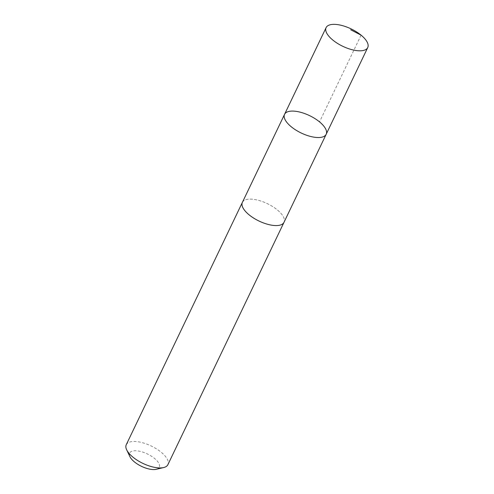 <?xml version="1.0" encoding="UTF-8"?>
<svg xmlns="http://www.w3.org/2000/svg" width="494" height="494" viewBox="0 0 494 494"><rect width="100%" height="100%" fill="white"/><g stroke="black" fill="none" stroke-linecap="round" stroke-linejoin="round"><path stroke-width="0.37" stroke-dasharray="2.47 1.85" d="M326.182 134.282A23.076 9.645 25.6 0 0 309.54 115.615A23.076 9.645 25.6 0 0 284.556 114.336M242.381 202.379A23.076 9.639 -154.4 0 1 254.953 199.551A23.076 9.639 -154.4 0 1 276.615 209.333A23.076 9.639 -154.4 0 1 284.001 222.319M242.492 202.151A23.082 9.645 -154.4 0 1 254.953 199.551A23.082 9.645 -154.4 0 1 276.405 209.166A23.082 9.645 -154.4 0 1 284.112 222.09M126.26 444.724A23.082 9.645 -154.4 0 1 138.839 441.895A23.082 9.645 -154.4 0 1 160.507 451.683A23.082 9.645 -154.4 0 1 167.892 464.669M129.953 456.703A16.419 6.86 -154.4 0 1 138.604 451.053A16.419 6.86 -154.4 0 1 156.512 460.241A16.419 6.86 -154.4 0 1 156.246 469.3M361.077 35.154L319.525 121.876"/><path stroke-width="0.74" d="M326.182 134.282L284.001 222.319A23.076 9.639 -154.4 0 1 271.428 225.141A23.076 9.639 -154.4 0 1 249.766 215.359A23.076 9.639 -154.4 0 1 242.381 202.379L284.556 114.336A23.076 9.645 25.6 0 0 291.942 127.322A23.076 9.645 25.6 0 0 313.61 137.104A23.076 9.645 25.6 0 0 326.182 134.282A23.076 9.645 25.6 0 0 309.54 115.615A23.076 9.645 25.6 0 0 284.556 114.336A23.076 9.645 25.6 0 0 291.942 127.322A23.076 9.645 25.6 0 0 313.61 137.104A23.076 9.645 25.6 0 0 326.182 134.282L367.74 47.56A23.082 9.645 -154.4 0 1 355.161 50.382A23.082 9.645 -154.4 0 1 333.493 40.601A23.082 9.645 -154.4 0 1 326.108 27.615A23.082 9.645 -154.4 0 1 338.686 24.786A23.082 9.645 -154.4 0 1 360.354 34.568A23.082 9.645 -154.4 0 1 367.74 47.56M284.112 222.09A23.082 9.645 -154.4 0 1 284.007 222.319A23.082 9.645 -154.4 0 1 259.023 221.046A23.082 9.645 -154.4 0 1 242.375 202.373A23.082 9.645 -154.4 0 1 242.492 202.151M284.007 222.319L167.892 464.669A23.082 9.645 -154.4 0 1 163.644 467.552A23.082 9.645 -154.4 0 1 142.908 463.397A23.082 9.645 -154.4 0 1 126.674 449.843A23.082 9.645 -154.4 0 1 126.26 444.724L242.375 202.373M163.644 467.552L156.246 469.3A16.419 6.86 -154.4 0 1 141.5 466.342A16.419 6.86 -154.4 0 1 129.953 456.703L126.674 449.843M350.678 29.751L361.077 35.154M284.556 114.336L326.108 27.615"/></g></svg>
